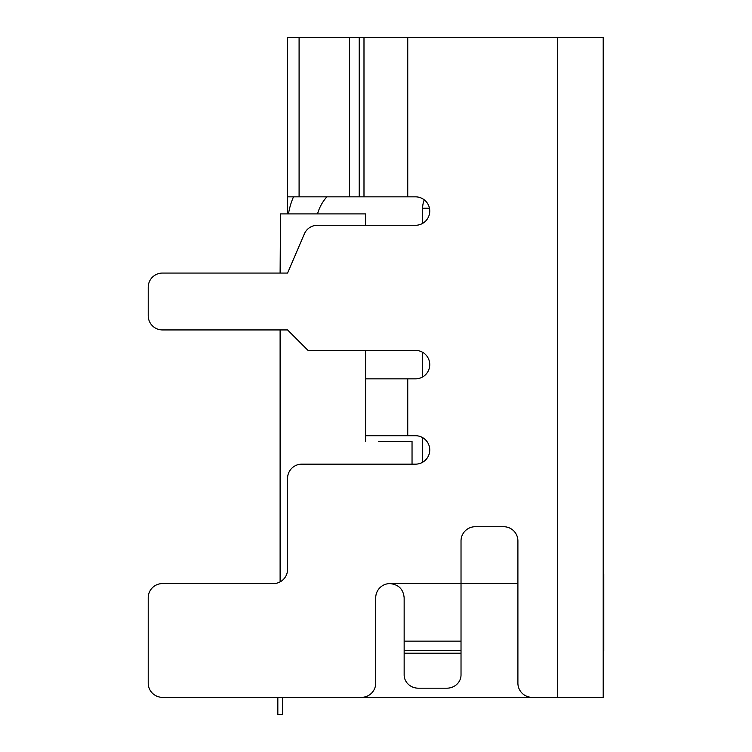 <?xml version="1.0" encoding="UTF-8"?>
<svg xmlns="http://www.w3.org/2000/svg" width="752" height="752" viewBox="0 0 752 752"><rect width="100%" height="100%" fill="white"/><g stroke="black" fill="none" stroke-linecap="round" stroke-linejoin="round"><path stroke-width="1.13" d="M412.04 464.153L412.04 441.405L378.472 441.405M517.902 583.59L461.023 583.59L461.023 540.932A14.222 14.222 0 0 1 475.245 526.72L503.68 526.72A14.222 14.222 0 0 1 517.902 540.932L517.902 683.117A14.222 14.222 0 0 0 532.115 697.339L557.711 697.339L557.711 37.6L603.207 37.6L603.207 697.339L336.539 697.339M365.566 441.405L365.566 350.404M365.566 225.28L365.566 213.906L280.496 213.906L280.496 273.061M280.496 581.663L280.496 329.931M148.219 597.812L148.219 683.117L148.219 597.812A14.222 14.222 0 0 1 162.441 583.59L273.343 583.59A14.222 14.222 0 0 0 280.111 581.879L280.111 329.931L162.441 329.931A14.222 14.222 0 0 1 148.219 315.718L148.219 287.273L148.219 315.718M429.458 208.219L422.633 208.219A22.748 22.748 0 0 1 424.241 199.835A22.748 22.748 0 0 0 422.633 208.219L422.633 223.382A14.222 14.222 0 0 1 415.527 225.28L317.41 225.28A14.222 14.222 0 0 0 304.344 233.9L287.565 273.061L162.441 273.061L280.111 273.061L280.496 213.906M415.527 435.718A14.222 14.222 0 0 1 429.749 449.94A14.222 14.222 0 0 1 415.527 464.153A14.222 14.222 0 0 0 422.633 462.254L422.633 437.626A14.222 14.222 0 0 0 415.527 435.718L407.744 435.718L407.744 378.848L365.566 378.848M415.527 378.848A14.222 14.222 0 0 0 422.633 376.94L422.633 352.312A14.222 14.222 0 0 0 415.527 350.404A14.222 14.222 0 0 1 429.749 364.626A14.222 14.222 0 0 1 415.527 378.848L407.744 378.848M389.931 583.59C398.607 584.483 403.345 589.22 404.153 597.812L404.153 641.146L461.023 641.146L461.023 583.59L389.931 583.59A14.222 14.222 0 0 0 375.718 597.812L375.718 683.117A14.222 14.222 0 0 1 361.496 697.339L162.441 697.339L277.836 697.339L277.836 714.4L282.385 714.4L282.385 697.339M557.711 37.6L287.565 37.6L287.565 213.906M287.565 196.845L415.527 196.845A14.222 14.222 0 0 1 424.241 199.835M365.566 435.718L407.744 435.718M415.527 196.845A14.222 14.222 0 0 1 429.749 211.068A14.222 14.222 0 0 1 415.527 225.28M162.441 273.061A14.222 14.222 0 0 0 148.219 287.273M415.527 350.404L308.038 350.404L287.565 329.931L162.441 329.931M273.343 583.59A14.222 14.222 0 0 0 287.565 569.367L287.565 478.375A14.222 14.222 0 0 1 301.778 464.153L415.527 464.153M148.219 683.117A14.222 14.222 0 0 0 162.441 697.339M461.023 641.146L461.023 674.911A14.222 13.282 180 0 1 446.81 688.193L418.375 688.193A14.222 13.282 180 0 1 404.153 674.911L404.153 653.206L461.023 653.206M317.541 213.906A42.657 42.657 0 0 1 326.659 197.071L326.857 196.845M288.477 213.906A71.092 71.092 0 0 1 293.496 196.845M404.153 641.146L404.153 653.206M603.207 573.955L603.781 573.955L603.781 645.113L603.207 645.113M603.781 621.199L603.207 621.199M603.781 644.727L603.207 644.727M603.781 621.594L603.207 621.594M603.781 577.113L603.207 577.113M603.781 608.03L603.207 608.03M603.781 584.896L603.207 584.896M603.781 645.113L603.781 650.931L603.207 650.931M407.744 196.845L407.744 37.6M363.987 196.845L363.987 37.6M359.23 196.845L359.23 37.6M349.445 196.845L349.445 37.6M299.089 196.845L299.089 37.6M404.153 650.63L461.023 650.63M603.781 582.396L603.207 582.396"/></g></svg>
